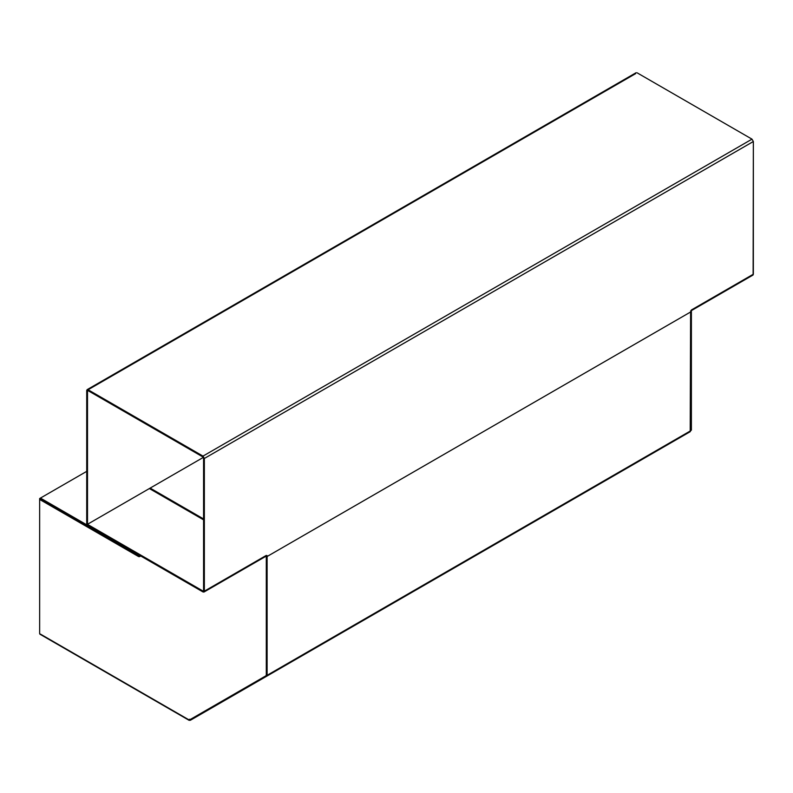 <?xml version="1.0" encoding="UTF-8"?>
<svg xmlns="http://www.w3.org/2000/svg" width="793" height="793" viewBox="0 0 793 793"><rect width="100%" height="100%" fill="white"/><g stroke="black" fill="none" stroke-linecap="round" stroke-linejoin="round"><path stroke-width="1.19" d="M613.713 475.8L190.419 720.242L189.458 720.143L189.458 719.241L189.458 720.143L190.211 720.312L690.207 431.679L190.419 720.242L613.921 475.731L190.419 720.242L189.864 719.281L190.419 720.242L189.458 720.143L189.458 719.241L190.072 719.598L189.458 720.143L189.458 719.241L190.072 719.598L189.289 720.044L40.443 634.113M690.604 430.609L691.387 430.163L691.387 310.628L691.387 430.163L690.604 430.609M40.007 634.212L189.289 720.044L267.082 675.13L267.082 555.606L267.082 675.13L266.299 675.586L266.299 556.052L266.299 675.586L189.289 720.044L267.082 675.13L190.072 719.598M266.309 555.397L204.356 591.162L202.998 591.043L203.573 590.706L202.998 591.043L86.724 523.905L86.724 524.817L40.433 498.083L39.65 498.539L139.935 556.438L140.718 555.982L139.935 556.438L39.65 498.539L39.65 633.657L39.65 498.539L40.433 498.083L202.998 591.945L203.573 590.706L203.573 458.007L203.573 590.706L204.356 591.162L204.356 458.463L753.35 141.511L753.35 274.2L691.397 309.974L691.397 311.54L266.309 556.964L266.309 555.397L204.356 591.162L204.356 458.463L202.998 456.104L751.992 139.152L637.066 72.797L751.992 139.152L202.998 456.104L202.998 457.006L203.573 458.007L202.998 456.104L204.356 458.463L753.35 141.511L753.122 274.943L751.992 274.993L753.35 274.2L691.397 309.974L691.397 311.54L266.309 556.964L266.309 555.397L265.526 556.517L264.951 556.18M203.573 518.939L150.155 488.091L203.573 518.939M149.371 488.547L203.573 519.841L149.371 488.547M612.959 475.631L613.921 475.731L612.959 475.631M266.706 676.191L266.151 675.23L266.706 676.191L267.102 675.309L266.319 674.863L267.102 675.309L266.706 676.191M690.207 431.679L690.604 430.797L267.102 675.309L267.102 556.508L267.102 675.309L690.604 430.797L690.604 311.996L690.207 431.679M690.604 311.996L267.102 556.508L690.604 311.996M635.708 73.59L88.082 389.76L202.998 456.104L88.082 389.76L88.082 390.662L202.998 457.006L88.082 390.662L88.082 389.76L86.744 390.255L87.508 390.999L88.082 390.662L86.724 390.543L635.738 73.293M265.526 556.517L266.309 556.964L265.526 556.517M691.347 310.38L690.614 310.945M204.356 591.162L203.96 592.044L202.998 591.945L202.998 591.043L86.724 523.905L86.724 524.817L202.998 591.945L204.356 591.162L202.998 591.945M203.573 590.706L202.998 591.043M753.35 141.511L751.992 139.152L753.35 141.511M86.724 390.543L86.724 523.816L86.724 390.543L88.082 389.76M87.508 390.999L87.508 524.272L203.365 457.373L87.508 524.272L86.724 523.816L87.508 524.272L87.508 390.999L88.082 390.662M138.993 555.695L139.548 556.656L138.587 556.567L140.718 555.982L139.548 556.656L138.993 555.695L139.608 555.348L138.587 555.655L39.65 498.539L86.724 471.359L39.65 498.539L39.65 499.441L138.587 556.567L39.65 499.441L39.65 498.539L138.587 555.655L138.587 556.567L139.37 555.209L138.587 555.655M139.548 556.656L138.587 556.567M189.21 720.381L39.878 634.162M752.953 275.082L691 310.846M265.913 556.27L203.96 592.044M87.121 389.66L636.105 72.708"/></g></svg>
